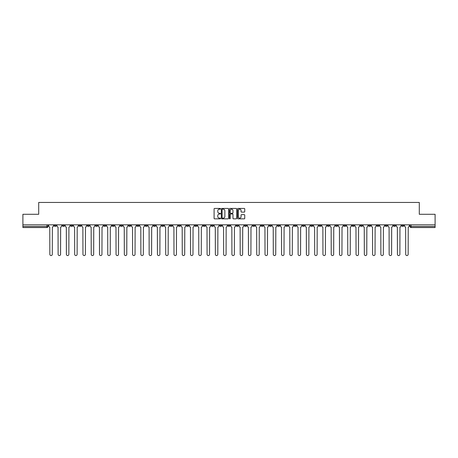 <?xml version="1.0" encoding="UTF-8"?>
<svg xmlns="http://www.w3.org/2000/svg" width="458" height="458" viewBox="0 0 458 458"><rect width="100%" height="100%" fill="white"/><g stroke="black" fill="none" stroke-linecap="round" stroke-linejoin="round"><path stroke-width="0.69" d="M220.51 208.796A0.366 0.366 0 0 0 220.149 208.436L214.613 208.436A0.521 0.521 0 0 0 214.092 208.957L214.092 218.329A0.521 0.521 0 0 0 214.613 218.85L220.149 218.85A0.366 0.366 0 0 0 220.51 218.483A0.366 0.366 0 0 0 220.149 218.123L219.434 218.123A1.666 1.666 0 0 1 217.768 216.457L217.768 215.672A1.666 1.666 0 0 1 219.434 214.006L220.149 214.006A0.366 0.366 0 0 0 220.51 213.64A0.366 0.366 0 0 0 220.149 213.279L219.434 213.279A1.666 1.666 0 0 1 217.768 211.613L217.768 210.829A1.666 1.666 0 0 1 219.434 209.163L220.149 209.163A0.366 0.366 0 0 0 220.51 208.796M327.247 224.838L327.247 225.422L329.371 225.422A1.059 1.059 0 0 1 328.312 226.481A1.059 1.059 0 0 1 327.247 225.422L327.247 224.838M277.594 224.838L277.594 225.422L279.718 225.422A1.059 1.059 0 0 1 278.653 226.481A1.059 1.059 0 0 1 277.594 225.422L277.594 224.838M269.315 224.838L269.315 225.422L271.439 225.422A1.059 1.059 0 0 1 270.38 226.481A1.059 1.059 0 0 1 269.315 225.422L269.315 224.838M219.663 224.838L219.663 225.422L221.786 225.422A1.059 1.059 0 0 1 220.722 226.481A1.059 1.059 0 0 1 219.663 225.422L219.663 224.838M211.39 224.838L211.39 225.422L213.508 225.422A1.059 1.059 0 0 1 212.449 226.481A1.059 1.059 0 0 1 211.39 225.422L211.39 224.838M203.112 224.838L203.112 225.422L205.236 225.422A1.059 1.059 0 0 1 204.171 226.481A1.059 1.059 0 0 1 203.112 225.422L203.112 224.838M186.561 224.838L186.561 225.422L188.685 225.422A1.059 1.059 0 0 1 187.62 226.481A1.059 1.059 0 0 1 186.561 225.422L186.561 224.838M170.01 225.422L170.01 224.838L170.01 225.422A1.059 1.059 0 0 0 171.069 226.481A1.059 1.059 0 0 1 170.01 225.422L172.128 225.422A1.059 1.059 0 0 1 171.069 226.481A1.059 1.059 0 0 0 172.128 225.422L172.128 224.838L172.128 225.422M161.731 225.422L161.731 224.838L161.731 225.422A1.059 1.059 0 0 0 162.796 226.481A1.059 1.059 0 0 1 161.731 225.422L163.855 225.422A1.059 1.059 0 0 1 162.796 226.481M153.459 225.422L153.459 224.838L153.459 225.422A1.059 1.059 0 0 0 154.518 226.481A1.059 1.059 0 0 1 153.459 225.422L155.577 225.422A1.059 1.059 0 0 1 154.518 226.481A1.059 1.059 0 0 0 155.577 225.422L155.577 224.838L155.577 225.422M145.18 224.838L145.18 225.422L147.304 225.422A1.059 1.059 0 0 1 146.239 226.481A1.059 1.059 0 0 1 145.18 225.422L145.18 224.838M136.908 224.838L136.908 225.422L139.026 225.422A1.059 1.059 0 0 1 137.967 226.481A1.059 1.059 0 0 1 136.908 225.422L136.908 224.838M128.629 224.838L128.629 225.422L130.753 225.422A1.059 1.059 0 0 1 129.688 226.481A1.059 1.059 0 0 1 128.629 225.422L128.629 224.838M120.351 225.422L120.351 224.838L120.351 225.422A1.059 1.059 0 0 0 121.416 226.481A1.059 1.059 0 0 1 120.351 225.422L122.475 225.422A1.059 1.059 0 0 1 121.416 226.481M103.8 225.422L103.8 224.838L103.8 225.422A1.059 1.059 0 0 0 104.865 226.481A1.059 1.059 0 0 1 103.8 225.422L105.924 225.422A1.059 1.059 0 0 1 104.865 226.481A1.059 1.059 0 0 0 105.924 225.422L105.924 224.838L105.924 225.422M95.527 225.422L95.527 224.838L95.527 225.422A1.059 1.059 0 0 0 96.586 226.481A1.059 1.059 0 0 1 95.527 225.422L97.646 225.422A1.059 1.059 0 0 1 96.586 226.481A1.059 1.059 0 0 0 97.646 225.422L97.646 224.838L97.646 225.422M87.249 225.422L87.249 224.838L87.249 225.422A1.059 1.059 0 0 0 88.308 226.481A1.059 1.059 0 0 1 87.249 225.422L89.373 225.422A1.059 1.059 0 0 1 88.308 226.481A1.059 1.059 0 0 0 89.373 225.422L89.373 224.838L89.373 225.422M78.976 225.422L78.976 224.838L78.976 225.422A1.059 1.059 0 0 0 80.036 226.481A1.059 1.059 0 0 1 78.976 225.422L81.095 225.422A1.059 1.059 0 0 1 80.036 226.481M70.698 225.422L70.698 224.838L70.698 225.422A1.059 1.059 0 0 0 71.757 226.481A1.059 1.059 0 0 1 70.698 225.422L72.822 225.422A1.059 1.059 0 0 1 71.757 226.481A1.059 1.059 0 0 0 72.822 225.422L72.822 224.838L72.822 225.422M62.42 225.422L62.42 224.838L62.42 225.422A1.059 1.059 0 0 0 63.485 226.481A1.059 1.059 0 0 1 62.42 225.422L64.544 225.422A1.059 1.059 0 0 1 63.485 226.481A1.059 1.059 0 0 0 64.544 225.422L64.544 224.838L64.544 225.422M244.217 212.106A0.521 0.521 0 0 0 244.738 211.585L244.738 208.957A0.521 0.521 0 0 0 244.217 208.436L238.074 208.436A0.521 0.521 0 0 0 237.553 208.957L237.553 218.329A0.521 0.521 0 0 0 238.074 218.85L244.217 218.85A0.521 0.521 0 0 0 244.738 218.329L244.738 215.151A0.521 0.521 0 0 0 244.217 214.63L241.589 214.63A0.521 0.521 0 0 0 241.068 215.151L241.068 216.726A1.391 1.391 0 0 1 239.677 218.123A1.391 1.391 0 0 1 238.28 216.726L238.28 210.554A1.391 1.391 0 0 1 239.677 209.163A1.391 1.391 0 0 1 241.068 210.554L241.068 211.585A0.521 0.521 0 0 0 241.589 212.106L244.217 212.106M22.9 224.838L22.9 214.281L38.707 214.281L38.707 202.447L419.293 202.447L419.293 214.281L435.1 214.281L435.1 224.838L22.9 224.838L22.9 226.481L47.993 226.481L47.993 224.838L47.993 226.481A1.059 1.059 0 0 1 46.934 227.54L22.9 227.54L22.9 226.481M228.542 208.957A0.521 0.521 0 0 0 228.021 208.436L221.878 208.436A0.521 0.521 0 0 0 221.357 208.957L221.357 218.329A0.521 0.521 0 0 0 221.878 218.85L228.021 218.85A0.521 0.521 0 0 0 228.542 218.329L228.542 208.957M229.979 208.436L236.122 208.436A0.521 0.521 0 0 1 236.643 208.957L236.643 218.329A0.521 0.521 0 0 1 236.122 218.85L233.488 218.85A0.521 0.521 0 0 1 232.973 218.329L232.973 214.527A0.521 0.521 0 0 0 232.452 214.006L230.706 214.006A0.521 0.521 0 0 0 230.185 214.527L230.185 218.483A0.366 0.366 0 0 1 229.819 218.85A0.366 0.366 0 0 1 229.458 218.483L229.458 208.957A0.521 0.521 0 0 1 229.979 208.436M410.007 224.838L410.007 226.481L435.1 226.481L435.1 227.54L411.066 227.54A1.059 1.059 0 0 1 410.007 226.481M435.1 224.838L435.1 226.481M403.853 224.838L403.853 225.422A1.059 1.059 0 0 1 402.794 226.481A1.059 1.059 0 0 1 401.729 225.422L403.853 225.422M401.729 224.838L401.729 225.422M395.58 224.838L395.58 225.422A1.059 1.059 0 0 1 394.515 226.481A1.059 1.059 0 0 1 393.456 225.422A1.059 1.059 0 0 0 394.515 226.481A1.059 1.059 0 0 0 395.58 225.422L393.456 225.422L393.456 224.838M387.302 224.838L387.302 225.422A1.059 1.059 0 0 1 386.243 226.481A1.059 1.059 0 0 1 385.178 225.422L387.302 225.422M385.178 224.838L385.178 225.422M379.024 224.838L379.024 225.422A1.059 1.059 0 0 1 377.965 226.481A1.059 1.059 0 0 1 376.905 225.422L379.024 225.422M376.905 224.838L376.905 225.422M370.751 225.422L370.751 224.838L370.751 225.422A1.059 1.059 0 0 1 369.692 226.481A1.059 1.059 0 0 1 368.627 225.422L370.751 225.422A1.059 1.059 0 0 1 369.692 226.481M368.627 224.838L368.627 225.422M362.473 224.838L362.473 225.422A1.059 1.059 0 0 1 361.414 226.481A1.059 1.059 0 0 1 360.354 225.422A1.059 1.059 0 0 0 361.414 226.481M360.354 224.838L360.354 225.422L362.473 225.422M354.2 224.838L354.2 225.422A1.059 1.059 0 0 1 353.135 226.481A1.059 1.059 0 0 1 352.076 225.422L354.2 225.422A1.059 1.059 0 0 1 353.135 226.481M352.076 224.838L352.076 225.422M345.922 224.838L345.922 225.422A1.059 1.059 0 0 1 344.863 226.481A1.059 1.059 0 0 1 343.803 225.422A1.059 1.059 0 0 0 344.863 226.481M343.803 224.838L343.803 225.422L345.922 225.422M337.649 224.838L337.649 225.422A1.059 1.059 0 0 1 336.584 226.481A1.059 1.059 0 0 1 335.525 225.422L337.649 225.422M335.525 224.838L335.525 225.422M329.371 224.838L329.371 225.422A1.059 1.059 0 0 1 328.312 226.481M321.092 224.838L321.092 225.422A1.059 1.059 0 0 1 320.033 226.481A1.059 1.059 0 0 1 318.974 225.422L321.092 225.422M318.974 224.838L318.974 225.422M312.82 224.838L312.82 225.422A1.059 1.059 0 0 1 311.761 226.481A1.059 1.059 0 0 1 310.696 225.422L312.82 225.422M310.696 224.838L310.696 225.422M304.541 224.838L304.541 225.422A1.059 1.059 0 0 1 303.482 226.481A1.059 1.059 0 0 1 302.423 225.422A1.059 1.059 0 0 0 303.482 226.481M302.423 224.838L302.423 225.422L304.541 225.422M296.269 224.838L296.269 225.422A1.059 1.059 0 0 1 295.204 226.481A1.059 1.059 0 0 1 294.145 225.422L296.269 225.422M294.145 224.838L294.145 225.422M287.99 224.838L287.99 225.422A1.059 1.059 0 0 1 286.931 226.481A1.059 1.059 0 0 1 285.872 225.422L287.99 225.422M285.872 224.838L285.872 225.422M279.718 224.838L279.718 225.422M271.439 224.838L271.439 225.422L271.439 224.838M263.167 224.838L263.167 225.422A1.059 1.059 0 0 1 262.102 226.481A1.059 1.059 0 0 1 261.043 225.422L263.167 225.422M261.043 224.838L261.043 225.422M254.888 224.838L254.888 225.422A1.059 1.059 0 0 1 253.829 226.481A1.059 1.059 0 0 1 252.764 225.422L254.888 225.422M252.764 224.838L252.764 225.422M246.61 224.838L246.61 225.422A1.059 1.059 0 0 1 245.551 226.481A1.059 1.059 0 0 1 244.492 225.422L246.61 225.422M244.492 224.838L244.492 225.422M238.337 224.838L238.337 225.422A1.059 1.059 0 0 1 237.278 226.481A1.059 1.059 0 0 1 236.214 225.422L238.337 225.422M236.214 224.838L236.214 225.422M230.059 224.838L230.059 225.422A1.059 1.059 0 0 1 229 226.481A1.059 1.059 0 0 1 227.941 225.422L230.059 225.422M227.941 224.838L227.941 225.422M221.786 224.838L221.786 225.422A1.059 1.059 0 0 1 220.722 226.481M213.508 224.838L213.508 225.422M205.236 225.422L205.236 224.838L205.236 225.422A1.059 1.059 0 0 1 204.171 226.481M196.957 224.838L196.957 225.422A1.059 1.059 0 0 1 195.898 226.481A1.059 1.059 0 0 1 194.833 225.422A1.059 1.059 0 0 0 195.898 226.481A1.059 1.059 0 0 0 196.957 225.422L194.833 225.422L194.833 224.838M188.685 225.422L188.685 224.838L188.685 225.422A1.059 1.059 0 0 1 187.62 226.481M180.406 224.838L180.406 225.422A1.059 1.059 0 0 1 179.347 226.481A1.059 1.059 0 0 1 178.282 225.422A1.059 1.059 0 0 0 179.347 226.481M178.282 224.838L178.282 225.422L180.406 225.422M163.855 224.838L163.855 225.422L163.855 224.838M147.304 225.422L147.304 224.838L147.304 225.422A1.059 1.059 0 0 1 146.239 226.481M139.026 225.422L139.026 224.838L139.026 225.422A1.059 1.059 0 0 1 137.967 226.481M130.753 225.422L130.753 224.838L130.753 225.422A1.059 1.059 0 0 1 129.688 226.481M122.475 224.838L122.475 225.422L122.475 224.838M114.197 225.422L114.197 224.838L114.197 225.422A1.059 1.059 0 0 1 113.137 226.481A1.059 1.059 0 0 1 112.078 225.422L114.197 225.422A1.059 1.059 0 0 1 113.137 226.481M112.078 224.838L112.078 225.422M81.095 224.838L81.095 225.422L81.095 224.838M56.271 224.838L56.271 225.422A1.059 1.059 0 0 1 55.206 226.481A1.059 1.059 0 0 1 54.147 225.422A1.059 1.059 0 0 0 55.206 226.481A1.059 1.059 0 0 0 56.271 225.422L56.271 224.838M54.147 224.838L54.147 225.422L56.271 225.422M46.934 224.838L46.934 227.54A1.059 1.059 0 0 0 47.993 226.481M222.451 209.163A0.366 0.366 0 0 0 222.09 209.529L222.09 217.756A0.366 0.366 0 0 0 222.451 218.123L223.206 218.123A1.666 1.666 0 0 0 224.872 216.457L224.872 210.829A1.666 1.666 0 0 0 223.206 209.163L222.451 209.163M232.973 210.583A1.391 1.391 0 0 0 231.576 209.191A1.391 1.391 0 0 0 230.185 210.583L230.185 212.758A0.521 0.521 0 0 0 230.706 213.279L232.452 213.279A0.521 0.521 0 0 0 232.973 212.758L232.973 210.583M48.708 224.838L48.708 225.949A1.059 1.059 0 0 0 49.767 227.013L49.848 254.333A1.219 1.219 0 0 0 51.067 255.553A1.219 1.219 0 0 0 52.292 254.333L52.367 227.013A1.059 1.059 0 0 0 53.431 225.949L53.431 224.838M56.987 224.838L56.987 225.949A1.059 1.059 0 0 0 58.046 227.013L58.126 254.333A1.219 1.219 0 0 0 59.345 255.553A1.219 1.219 0 0 0 60.565 254.333L60.645 227.013A1.059 1.059 0 0 0 61.704 225.949L61.704 224.838M65.259 224.838L65.259 225.949A1.059 1.059 0 0 0 66.324 227.013L66.399 254.333A1.219 1.219 0 0 0 67.624 255.553A1.219 1.219 0 0 0 68.843 254.333L68.923 227.013A1.059 1.059 0 0 0 69.982 225.949L69.982 224.838M73.538 224.838L73.538 225.949A1.059 1.059 0 0 0 74.597 227.013L74.677 254.333A1.219 1.219 0 0 0 75.896 255.553A1.219 1.219 0 0 0 77.116 254.333L77.196 227.013A1.059 1.059 0 0 0 78.255 225.949L78.255 224.838M81.81 224.838L81.81 225.949A1.059 1.059 0 0 0 82.875 227.013L82.955 254.333A1.219 1.219 0 0 0 84.175 255.553A1.219 1.219 0 0 0 85.394 254.333L85.474 227.013A1.059 1.059 0 0 0 86.533 225.949L86.533 224.838M90.089 224.838L90.089 225.949A1.059 1.059 0 0 0 91.148 227.013L91.228 254.333A1.219 1.219 0 0 0 92.447 255.553A1.219 1.219 0 0 0 93.667 254.333L93.747 227.013A1.059 1.059 0 0 0 94.812 225.949L94.812 224.838M98.361 224.838L98.361 225.949A1.059 1.059 0 0 0 99.426 227.013L99.506 254.333A1.219 1.219 0 0 0 100.726 255.553A1.219 1.219 0 0 0 101.945 254.333L102.025 227.013A1.059 1.059 0 0 0 103.084 225.949L103.084 224.838M106.64 224.838L106.64 225.949A1.059 1.059 0 0 0 107.699 227.013L107.779 254.333A1.219 1.219 0 0 0 108.998 255.553A1.219 1.219 0 0 0 110.223 254.333L110.298 227.013A1.059 1.059 0 0 0 111.363 225.949L111.363 224.838M114.918 224.838L114.918 225.949A1.059 1.059 0 0 0 115.977 227.013L116.057 254.333A1.219 1.219 0 0 0 117.277 255.553A1.219 1.219 0 0 0 118.496 254.333L118.576 227.013A1.059 1.059 0 0 0 119.635 225.949L119.635 224.838M123.191 224.838L123.191 225.949A1.059 1.059 0 0 0 124.25 227.013L124.33 254.333A1.219 1.219 0 0 0 125.555 255.553A1.219 1.219 0 0 0 126.774 254.333L126.855 227.013A1.059 1.059 0 0 0 127.914 225.949L127.914 224.838M131.469 224.838L131.469 225.949A1.059 1.059 0 0 0 132.528 227.013L132.608 254.333A1.219 1.219 0 0 0 133.828 255.553A1.219 1.219 0 0 0 135.047 254.333L135.127 227.013A1.059 1.059 0 0 0 136.186 225.949L136.186 224.838M139.742 224.838L139.742 225.949A1.059 1.059 0 0 0 140.806 227.013L140.881 254.333A1.219 1.219 0 0 0 142.106 255.553A1.219 1.219 0 0 0 143.325 254.333L143.406 227.013A1.059 1.059 0 0 0 144.465 225.949L144.465 224.838M148.02 224.838L148.02 225.949A1.059 1.059 0 0 0 149.079 227.013L149.159 254.333A1.219 1.219 0 0 0 150.379 255.553A1.219 1.219 0 0 0 151.598 254.333L151.678 227.013A1.059 1.059 0 0 0 152.743 225.949L152.743 224.838M156.292 224.838L156.292 225.949A1.059 1.059 0 0 0 157.357 227.013L157.438 254.333A1.219 1.219 0 0 0 158.657 255.553A1.219 1.219 0 0 0 159.876 254.333L159.956 227.013A1.059 1.059 0 0 0 161.016 225.949L161.016 224.838M164.571 224.838L164.571 225.949A1.059 1.059 0 0 0 165.63 227.013L165.71 254.333A1.219 1.219 0 0 0 166.93 255.553A1.219 1.219 0 0 0 168.149 254.333L168.229 227.013A1.059 1.059 0 0 0 169.294 225.949L169.294 224.838M172.849 224.838L172.849 225.949A1.059 1.059 0 0 0 173.908 227.013L173.988 254.333A1.219 1.219 0 0 0 175.208 255.553A1.219 1.219 0 0 0 176.427 254.333L176.507 227.013A1.059 1.059 0 0 0 177.567 225.949L177.567 224.838M181.122 224.838L181.122 225.949A1.059 1.059 0 0 0 182.181 227.013L182.261 254.333A1.219 1.219 0 0 0 183.481 255.553A1.219 1.219 0 0 0 184.706 254.333L184.78 227.013A1.059 1.059 0 0 0 185.845 225.949L185.845 224.838M189.4 224.838L189.4 225.949A1.059 1.059 0 0 0 190.459 227.013L190.539 254.333A1.219 1.219 0 0 0 191.759 255.553A1.219 1.219 0 0 0 192.978 254.333L193.058 227.013A1.059 1.059 0 0 0 194.118 225.949L194.118 224.838M197.673 224.838L197.673 225.949A1.059 1.059 0 0 0 198.738 227.013L198.812 254.333A1.219 1.219 0 0 0 200.037 255.553A1.219 1.219 0 0 0 201.257 254.333L201.337 227.013A1.059 1.059 0 0 0 202.396 225.949L202.396 224.838M205.951 224.838L205.951 225.949A1.059 1.059 0 0 0 207.01 227.013L207.09 254.333A1.219 1.219 0 0 0 208.31 255.553A1.219 1.219 0 0 0 209.529 254.333L209.609 227.013A1.059 1.059 0 0 0 210.669 225.949L210.669 224.838M214.224 224.838L214.224 225.949A1.059 1.059 0 0 0 215.289 227.013L215.369 254.333A1.219 1.219 0 0 0 216.588 255.553A1.219 1.219 0 0 0 217.808 254.333L217.888 227.013A1.059 1.059 0 0 0 218.947 225.949L218.947 224.838M222.502 224.838L222.502 225.949A1.059 1.059 0 0 0 223.561 227.013L223.641 254.333A1.219 1.219 0 0 0 224.861 255.553A1.219 1.219 0 0 0 226.08 254.333L226.16 227.013A1.059 1.059 0 0 0 227.225 225.949L227.225 224.838M230.775 224.838L230.775 225.949A1.059 1.059 0 0 0 231.84 227.013L231.92 254.333A1.219 1.219 0 0 0 233.139 255.553A1.219 1.219 0 0 0 234.359 254.333L234.439 227.013A1.059 1.059 0 0 0 235.498 225.949L235.498 224.838M239.053 224.838L239.053 225.949A1.059 1.059 0 0 0 240.112 227.013L240.192 254.333A1.219 1.219 0 0 0 241.412 255.553A1.219 1.219 0 0 0 242.631 254.333L242.711 227.013A1.059 1.059 0 0 0 243.776 225.949L243.776 224.838M247.331 224.838L247.331 225.949A1.059 1.059 0 0 0 248.391 227.013L248.471 254.333A1.219 1.219 0 0 0 249.69 255.553A1.219 1.219 0 0 0 250.91 254.333L250.99 227.013A1.059 1.059 0 0 0 252.049 225.949L252.049 224.838M255.604 224.838L255.604 225.949A1.059 1.059 0 0 0 256.663 227.013L256.743 254.333A1.219 1.219 0 0 0 257.963 255.553A1.219 1.219 0 0 0 259.188 254.333L259.262 227.013A1.059 1.059 0 0 0 260.327 225.949L260.327 224.838M263.882 224.838L263.882 225.949A1.059 1.059 0 0 0 264.942 227.013L265.022 254.333A1.219 1.219 0 0 0 266.241 255.553A1.219 1.219 0 0 0 267.461 254.333L267.541 227.013A1.059 1.059 0 0 0 268.6 225.949L268.6 224.838M272.155 224.838L272.155 225.949A1.059 1.059 0 0 0 273.22 227.013L273.294 254.333A1.219 1.219 0 0 0 274.519 255.553A1.219 1.219 0 0 0 275.739 254.333L275.819 227.013A1.059 1.059 0 0 0 276.878 225.949L276.878 224.838M280.433 224.838L280.433 225.949A1.059 1.059 0 0 0 281.493 227.013L281.573 254.333A1.219 1.219 0 0 0 282.792 255.553A1.219 1.219 0 0 0 284.012 254.333L284.092 227.013A1.059 1.059 0 0 0 285.151 225.949L285.151 224.838M288.706 224.838L288.706 225.949A1.059 1.059 0 0 0 289.771 227.013L289.851 254.333A1.219 1.219 0 0 0 291.07 255.553A1.219 1.219 0 0 0 292.29 254.333L292.37 227.013A1.059 1.059 0 0 0 293.429 225.949L293.429 224.838M296.984 224.838L296.984 225.949A1.059 1.059 0 0 0 298.043 227.013L298.124 254.333A1.219 1.219 0 0 0 299.343 255.553A1.219 1.219 0 0 0 300.562 254.333L300.643 227.013A1.059 1.059 0 0 0 301.707 225.949L301.707 224.838M305.257 224.838L305.257 225.949A1.059 1.059 0 0 0 306.322 227.013L306.402 254.333A1.219 1.219 0 0 0 307.621 255.553A1.219 1.219 0 0 0 308.841 254.333L308.921 227.013A1.059 1.059 0 0 0 309.98 225.949L309.98 224.838M313.535 224.838L313.535 225.949A1.059 1.059 0 0 0 314.594 227.013L314.675 254.333A1.219 1.219 0 0 0 315.894 255.553A1.219 1.219 0 0 0 317.119 254.333L317.194 227.013A1.059 1.059 0 0 0 318.258 225.949L318.258 224.838M321.814 224.838L321.814 225.949A1.059 1.059 0 0 0 322.873 227.013L322.953 254.333A1.219 1.219 0 0 0 324.172 255.553A1.219 1.219 0 0 0 325.392 254.333L325.472 227.013A1.059 1.059 0 0 0 326.531 225.949L326.531 224.838M330.086 224.838L330.086 225.949A1.059 1.059 0 0 0 331.145 227.013L331.226 254.333A1.219 1.219 0 0 0 332.445 255.553A1.219 1.219 0 0 0 333.67 254.333L333.75 227.013A1.059 1.059 0 0 0 334.809 225.949L334.809 224.838M338.365 224.838L338.365 225.949A1.059 1.059 0 0 0 339.424 227.013L339.504 254.333A1.219 1.219 0 0 0 340.723 255.553A1.219 1.219 0 0 0 341.943 254.333L342.023 227.013A1.059 1.059 0 0 0 343.082 225.949L343.082 224.838M346.637 224.838L346.637 225.949A1.059 1.059 0 0 0 347.702 227.013L347.777 254.333A1.219 1.219 0 0 0 349.002 255.553A1.219 1.219 0 0 0 350.221 254.333L350.301 227.013A1.059 1.059 0 0 0 351.36 225.949L351.36 224.838M354.916 224.838L354.916 225.949A1.059 1.059 0 0 0 355.975 227.013L356.055 254.333A1.219 1.219 0 0 0 357.274 255.553A1.219 1.219 0 0 0 358.494 254.333L358.574 227.013A1.059 1.059 0 0 0 359.639 225.949L359.639 224.838M363.188 224.838L363.188 225.949A1.059 1.059 0 0 0 364.253 227.013L364.333 254.333A1.219 1.219 0 0 0 365.553 255.553A1.219 1.219 0 0 0 366.772 254.333L366.852 227.013A1.059 1.059 0 0 0 367.911 225.949L367.911 224.838M371.467 224.838L371.467 225.949A1.059 1.059 0 0 0 372.526 227.013L372.606 254.333A1.219 1.219 0 0 0 373.825 255.553A1.219 1.219 0 0 0 375.045 254.333L375.125 227.013A1.059 1.059 0 0 0 376.19 225.949L376.19 224.838M379.745 224.838L379.745 225.949A1.059 1.059 0 0 0 380.804 227.013L380.884 254.333A1.219 1.219 0 0 0 382.104 255.553A1.219 1.219 0 0 0 383.323 254.333L383.403 227.013A1.059 1.059 0 0 0 384.462 225.949L384.462 224.838M388.018 224.838L388.018 225.949A1.059 1.059 0 0 0 389.077 227.013L389.157 254.333A1.219 1.219 0 0 0 390.376 255.553A1.219 1.219 0 0 0 391.601 254.333L391.676 227.013A1.059 1.059 0 0 0 392.741 225.949L392.741 224.838M396.296 224.838L396.296 225.949A1.059 1.059 0 0 0 397.355 227.013L397.435 254.333A1.219 1.219 0 0 0 398.655 255.553A1.219 1.219 0 0 0 399.874 254.333L399.954 227.013A1.059 1.059 0 0 0 401.013 225.949L401.013 224.838M404.569 224.838L404.569 225.949A1.059 1.059 0 0 0 405.633 227.013L405.708 254.333A1.219 1.219 0 0 0 406.933 255.553A1.219 1.219 0 0 0 408.152 254.333L408.233 227.013A1.059 1.059 0 0 0 409.292 225.949L409.292 224.838M411.066 224.838L411.066 227.54"/></g></svg>
